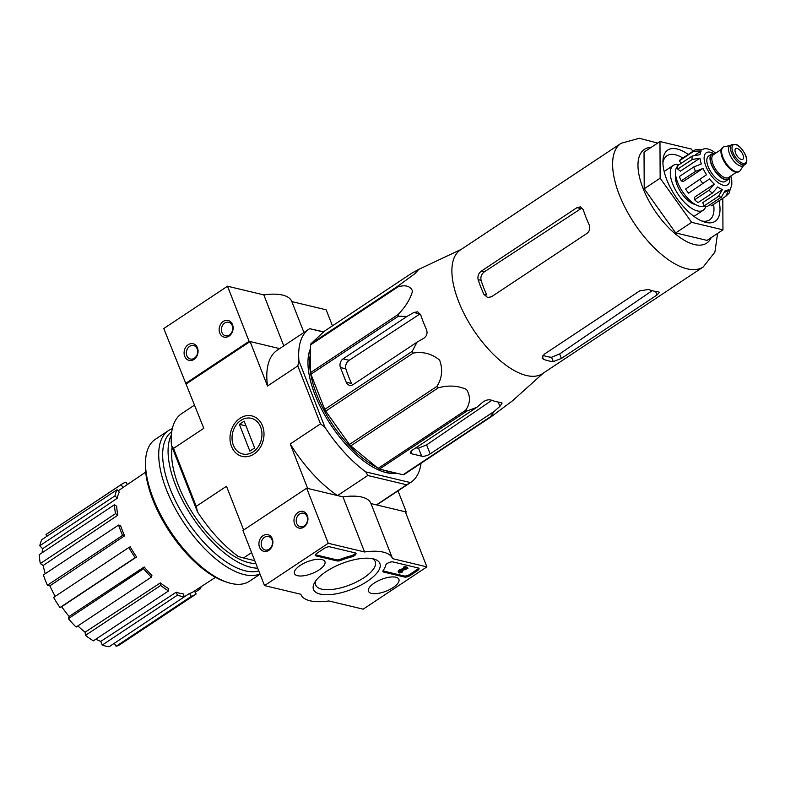 <?xml version="1.0" encoding="UTF-8"?>
<svg xmlns="http://www.w3.org/2000/svg" width="785" height="785" viewBox="0 0 785 785"><rect width="100%" height="100%" fill="white"/><g stroke="black" fill="none" stroke-linecap="round" stroke-linejoin="round"><path stroke-width="1.18" d="M657.663 143.076L639.294 138.278L621.092 143.292L460.383 249.954A74.232 33.284 56.4 0 0 458.646 301.577A74.232 33.284 56.4 0 0 542.484 373.66L703.193 266.998L714.899 252.132L717.598 233.39M398.27 285.858L415.049 273.553L418.827 269.334L411.831 273.16L324.372 331.211L310.811 343.899A83.004 37.219 56.4 0 0 310.458 344.949L310.585 372.581A83.004 37.219 56.4 0 0 310.948 374.219L324.725 409.387A83.004 37.219 56.4 0 0 325.706 411.173L349.453 444.447A83.004 37.219 56.4 0 0 350.787 445.9L378.125 468.37A83.004 37.219 56.4 0 0 379.449 469.106L403.068 474.748A83.004 37.219 56.4 0 0 404.03 474.562L491.498 416.521A83.004 37.219 56.4 0 1 490.527 416.707L494.069 411.477L499.888 406.424L502.096 403.029L501.007 402.45A79.884 35.816 -123.6 0 1 491.145 400.085C488.466 399.349 485.621 400.085 482.628 402.293L476.809 407.356L466.908 411.055A83.004 37.219 56.4 0 1 465.584 410.329C470.411 403.264 470.715 396.307 466.516 389.448C457.812 385.572 448.392 385.042 438.246 387.859A83.004 37.219 56.4 0 1 436.911 386.397C442.073 378.311 442.985 369.558 439.639 360.138C431.789 353.692 422.968 351.356 413.165 353.122A83.004 37.219 56.4 0 1 412.194 351.337L417.061 342.142L423.89 338.188C426.893 335.99 427.746 333.095 426.461 329.494A79.884 35.816 -123.6 0 1 420.701 314.805L417.63 311.792L413.823 312.479L406.983 316.443L398.407 316.178A83.004 37.219 56.4 0 1 398.044 314.54C405.462 306.984 410.29 299.163 412.547 291.088C410.31 285.985 405.433 284.592 397.916 286.908A83.004 37.219 56.4 0 1 398.27 285.858L310.811 343.899M543.397 373.052L512.566 400.752L491.498 416.521M406.983 316.443L343.074 358.853A6.417 5.171 -76.6 0 0 340.454 367.537L346.214 382.226A6.417 5.171 -76.6 0 0 349.502 385.298A6.417 5.171 -76.6 0 0 353.152 384.562L417.061 342.142M346.214 382.226L351.601 383.522A71.592 32.097 56.4 0 1 345.842 368.822C345.145 365.388 346.234 362.552 349.139 360.305L419.985 313.951L413.823 312.479M476.809 407.356L412.9 449.776A6.417 2.483 158.6 0 0 410.624 452.994A6.417 2.483 158.6 0 0 411.821 453.828L421.682 456.183A6.417 2.483 158.6 0 0 430.16 453.897L494.069 411.477M491.783 400.33L426.628 444.879L418.533 448.156A71.592 32.097 56.4 0 1 415.814 447.833M310.458 344.949L397.916 286.908M310.585 372.581L398.044 314.54M310.948 374.219L398.407 316.178M324.725 409.387L412.194 351.337M325.706 411.173L413.165 353.122M349.453 444.447L436.911 386.397M350.787 445.9L438.246 387.859M378.125 468.37L465.584 410.329M379.449 469.106L466.908 411.055M403.068 474.748L490.527 416.707M310.477 348.511A78.088 35.011 56.4 0 0 308.073 359.059A78.088 35.011 56.4 0 0 315.05 394.875A78.088 35.011 56.4 0 0 382.786 471.628A78.088 35.011 56.4 0 0 396.69 473.227M382.226 471.442A77.018 34.53 56.4 0 0 395.179 472.864M310.477 349.551A77.018 34.53 56.4 0 0 308.034 359.648M323.714 331.82L309.663 328.689L323.518 331.996M186.359 383.845L250.091 341.544L279.627 348.609L249.1 341.308L227.513 286.221L163.78 328.522L203.786 428.316L173.514 448.412L196.221 506.354L226.492 486.268L243.644 530.032M421.025 463.287A91.992 41.242 -123.6 0 1 410.928 482.284A91.992 41.242 -123.6 0 1 410.457 482.589L365.79 471.913A91.992 41.242 -123.6 0 1 325 427.393L298.938 360.884A91.992 41.242 -123.6 0 1 309.192 328.993A91.992 41.242 -123.6 0 1 309.663 328.689M410.457 482.589L406.709 484.796L367.792 475.494L365.79 471.913M406.709 484.796L376.437 504.883L406.296 512.026L405.59 512.497M367.792 475.494L337.521 495.58L307.651 488.437L290.224 443.967L320.496 423.88L297.79 365.928L267.518 386.014L250.091 341.544M254.752 560.657L243.517 557.968L251.602 552.601M406.296 512.026L398.005 490.861M240.004 418.277A20.812 16.76 -76.6 0 0 237.08 453.985A20.812 16.76 -76.6 0 0 263.927 436.166A20.812 16.76 -76.6 0 0 240.004 418.277M243.517 557.968L238.326 556.506A91.992 41.242 -123.6 0 1 197.535 511.987L171.473 445.478A91.992 41.242 -123.6 0 1 181.727 413.587L194.651 405.011M171.473 445.478L173.514 448.412M196.221 506.354L197.535 511.987M267.518 386.014A91.992 41.242 -123.6 0 1 277.321 350.139L309.192 328.993M297.79 365.928L298.938 360.884M337.521 495.58A91.992 41.242 -123.6 0 1 290.224 443.967M325 427.393L320.496 423.88M410.928 482.284L379.057 503.43A91.992 41.242 -123.6 0 1 376.437 504.883M194.376 591.076L196.181 593.951A66.323 29.732 -123.6 0 1 195.337 594.549L120.134 644.465A66.323 29.732 -123.6 0 1 116.131 646.271L114.276 643.308M102.227 645.074L177.43 595.158A66.323 29.732 -123.6 0 0 184.338 596.816L109.135 646.722A66.323 29.732 -123.6 0 1 102.227 645.074L100.784 641.384L176.262 592.194A62.878 28.191 -123.6 0 0 183.17 593.843L184.338 596.816L189.499 593.44A62.878 28.191 -123.6 0 0 193.336 591.753L215.502 577.338M95.829 639.206A62.044 27.818 56.4 0 0 100.784 641.384M93.376 640.825A66.323 29.732 -123.6 0 1 85.457 635.369L85.074 632.19L160.346 582.902A62.878 28.191 -123.6 0 0 168.275 588.357L168.579 590.919L93.376 640.825M77.892 625.9A62.044 27.818 56.4 0 0 85.074 632.19M76.116 627.078A66.323 29.732 -123.6 0 1 68.383 618.639L69.119 616.451L144.175 566.966A62.878 28.191 -123.6 0 0 151.907 575.405L151.319 577.161L76.116 627.078M136.58 556.957L135.177 557.644A66.323 29.732 -123.6 0 1 128.819 547.518L130.212 546.821A62.878 28.191 -123.6 0 0 136.58 556.957L61.711 606.697A62.044 27.818 56.4 0 0 69.119 616.451M61.711 606.697L59.974 607.561A66.323 29.732 -123.6 0 1 53.615 597.424L128.819 547.518M124.609 535.812L122.617 535.341A66.323 29.732 -123.6 0 1 118.584 525.057L120.576 525.528A62.878 28.191 -123.6 0 0 122.421 530.631A62.878 28.191 -123.6 0 0 124.609 535.812L49.887 585.836A62.044 27.818 56.4 0 0 55.225 596.355M49.887 585.836L47.414 585.247A66.323 29.732 -123.6 0 1 43.381 574.963L118.584 525.057M117.819 515.205L115.532 513.625A66.323 29.732 -123.6 0 1 114.453 504.755L116.739 506.335A62.878 28.191 -123.6 0 0 117.819 515.205L43.175 565.494A62.044 27.818 56.4 0 0 45.265 573.717M43.175 565.494L40.329 563.542A66.323 29.732 -123.6 0 1 39.25 554.671L114.453 504.755M117.25 498.259L115.022 495.826A66.323 29.732 -123.6 0 1 117.053 489.722L119.291 492.156A62.878 28.191 -123.6 0 0 117.25 498.259L42.596 548.764A62.044 27.818 56.4 0 0 42.125 552.768M42.596 548.764L39.819 545.742A66.323 29.732 -123.6 0 1 41.85 539.638L117.053 489.722M46.992 536.224L45.952 534.556A66.323 29.732 -123.6 0 1 46.786 533.947L121.989 484.041A66.323 29.732 -123.6 0 1 125.993 482.235L127.425 484.522M118.113 490.87L122.99 487.563A62.878 28.191 -123.6 0 1 123.794 486.975L145.686 472.148M122.99 487.563L121.155 484.649L45.952 534.556M121.155 484.649A66.323 29.732 -123.6 0 1 121.989 484.041M115.022 495.826L39.819 545.742M115.532 513.625L40.329 563.542M122.617 535.341L47.414 585.247M135.177 557.644L59.974 607.561M151.319 577.161A66.323 29.732 -123.6 0 1 143.586 568.723L68.383 618.639M143.586 568.723L144.175 566.966M168.579 590.919A66.323 29.732 -123.6 0 1 160.66 585.463L85.457 635.369M160.66 585.463L160.346 582.902M177.43 595.158L176.262 592.194M195.337 594.549A66.323 29.732 -123.6 0 1 191.344 596.355L116.131 646.271M191.344 596.355L189.499 593.44M201.264 586.591A66.323 29.732 -123.6 0 1 200.273 588.868L195.131 592.283M200.273 588.868L199.341 587.847M334.273 423.174A72.112 32.332 56.4 0 0 340.14 431.397M310.497 353.711A77.018 34.53 56.4 0 0 316.63 394.384A77.018 34.53 56.4 0 0 376.82 467.301M383.08 469.97A77.018 34.53 56.4 0 0 390.577 471.765M688.229 154.459A42.782 19.183 56.4 0 0 662.982 160.169A42.782 19.183 56.4 0 0 666.799 179.794A42.782 19.183 56.4 0 0 703.919 221.851A42.782 19.183 56.4 0 0 718.991 200.803M722.808 198.262L722.956 229.828L691.634 222.341L660.146 178.195L659.969 141.545L691.291 149.032L692.929 151.328M659.969 141.545L644.034 152.123L644.21 188.773L660.146 178.195M691.634 222.341L675.699 232.91L644.21 188.773M722.956 229.828L707.02 240.406L675.699 232.91M483.903 294.326L486.837 295.023A69.198 31.017 56.4 0 1 481.077 280.333C480.381 276.899 481.49 274.063 484.384 271.816L580.998 208.614L576.965 207.652L481.372 271.1C478.507 273.347 477.437 276.192 478.153 279.637A74.232 33.284 56.4 0 0 480.744 286.908A74.232 33.284 56.4 0 0 483.903 294.326L487.613 297.495L491.439 296.799L587.043 233.361C589.741 231.075 590.408 228.131 589.064 224.53A74.232 33.284 -123.6 0 1 585.904 217.121A74.232 33.284 -123.6 0 1 583.314 209.84L580.439 206.877L576.965 207.652M553.268 361.61L561.403 358.441L656.996 294.993L659.469 292.285L658.419 291.824A74.232 33.284 -123.6 0 1 648.557 289.459L639.736 290.862L544.133 354.31L542.062 358.048L543.406 359.255A74.232 33.284 56.4 0 0 553.268 361.61L551.561 357.253L559.636 353.937L652.168 290.676M542.906 355.35A69.198 31.017 56.4 0 0 551.561 357.253M701.594 220.938A38.504 17.26 56.4 0 0 709.571 219.888A38.504 17.26 56.4 0 0 713.604 204.375M682.852 158.03A38.504 17.26 56.4 0 0 666.985 155.715A38.504 17.26 56.4 0 0 662.913 162.662M426.893 566.878L363.17 609.17L328.837 600.967A49.2 19.066 -21.4 0 1 300.89 594.422A49.2 19.066 -21.4 0 1 300.832 594.265L264.525 585.59L328.258 543.289L364.564 551.973A49.2 19.066 -21.4 0 1 392.51 558.518A49.2 19.066 -21.4 0 1 392.569 558.665L426.893 566.878L405.305 511.791L370.981 503.578A49.2 19.066 -21.4 0 0 370.922 503.43L392.51 558.518M328.258 543.289L306.67 488.201L242.938 530.503L264.525 585.59M268.794 550.363A8.556 6.888 -76.6 0 0 269.991 535.684A8.556 6.888 -76.6 0 0 258.952 543.014A8.556 6.888 -76.6 0 0 268.794 550.363M303.844 527.098A8.556 6.888 -76.6 0 0 305.041 512.419A8.556 6.888 -76.6 0 0 294.002 519.748A8.556 6.888 -76.6 0 0 303.844 527.098M306.67 488.201L342.976 496.885L364.564 551.973M342.976 496.885A49.2 19.066 -21.4 0 1 370.922 503.43M410.162 575.533L417.492 570.666A4.278 1.658 -21.4 0 0 419.013 568.517A4.278 1.658 -21.4 0 0 418.219 567.967L392.951 561.923A4.278 1.658 -21.4 0 0 388.673 562.698A4.278 1.658 -21.4 0 0 385.759 565.141A42.782 16.583 -21.4 0 1 383.159 570.538A4.278 1.658 -21.4 0 0 382.923 571.529A4.278 1.658 -21.4 0 0 383.718 572.088L404.51 577.053A4.278 1.658 -21.4 0 0 410.162 575.533L409.731 574.434A4.278 1.658 -21.4 0 1 404.079 575.955L383.286 570.98A4.278 1.658 -21.4 0 1 382.962 570.881M355.193 552.895L329.926 546.851A4.278 1.658 -21.4 0 0 324.274 548.381L316.944 553.248A4.278 1.658 -21.4 0 0 315.433 555.397A4.278 1.658 -21.4 0 0 316.227 555.947L337.02 560.922A4.278 1.658 -21.4 0 0 340.71 560.392A42.782 16.583 -21.4 0 1 351.435 556.938A4.278 1.658 -21.4 0 0 355.998 553.454A4.278 1.658 -21.4 0 0 355.193 552.895M326.158 571.558A35.649 13.816 -21.4 0 1 374.69 559.263A35.649 13.816 -21.4 0 1 351.739 589.329A35.649 13.816 -21.4 0 1 314.461 582.862A35.649 13.816 -21.4 0 1 326.158 571.558M374.259 583.059A16.357 6.339 -21.4 0 1 398.898 579.301A16.357 6.339 -21.4 0 1 386.004 591.213A16.357 6.339 -21.4 0 1 368.45 591.233A16.357 6.339 -21.4 0 1 374.259 583.059M300.282 565.367A16.357 6.339 -21.4 0 1 324.921 561.609A16.357 6.339 -21.4 0 1 312.018 573.521A16.357 6.339 -21.4 0 1 294.463 573.55A16.357 6.339 -21.4 0 1 300.282 565.367M372.404 558.665A31.979 12.393 -21.4 0 1 375.24 561.658A31.979 12.393 -21.4 0 1 349.992 584.864A31.979 12.393 -21.4 0 1 315.688 584.992A31.979 12.393 -21.4 0 1 315.747 580.871M355.517 553.003A4.278 1.658 -21.4 0 1 351.003 555.839L351.435 556.938M315.482 554.74A4.278 1.658 -21.4 0 0 315.796 554.848L336.588 559.823A4.278 1.658 -21.4 0 0 340.278 559.293A42.782 16.583 -21.4 0 1 351.003 555.839M418.533 568.065A4.278 1.658 -21.4 0 1 417.061 569.567L409.731 574.434M403.961 568.291L403.529 567.192L404.481 566.554L407.484 567.28L407.915 568.379L404.913 567.663L403.961 568.291L406.061 568.801L400.654 570.666L400.222 569.567L403.951 568.271M401.39 570.94L401.714 571.784A1.285 0.5 -21.4 0 1 399.781 572.079A1.285 0.5 -21.4 0 1 400.772 571.156L407.915 568.379M404.481 566.554L404.913 567.663M401.792 570.803L402.46 571.961A2.571 0.991 -21.4 0 1 398.594 572.55L398.162 571.441A2.571 0.991 -21.4 0 1 400.222 569.567M398.594 572.55A2.571 0.991 -21.4 0 1 400.654 570.666M402.46 571.961L401.714 571.784M304.237 525.93A6.937 5.583 -76.6 0 0 307.553 518.846A6.937 5.583 -76.6 0 0 303.51 513.233A6.937 5.583 -76.6 0 0 296.465 518.679A6.937 5.583 -76.6 0 0 300.282 526.725A6.937 5.583 -76.6 0 0 304.237 525.93M269.176 549.196A6.937 5.583 -76.6 0 0 272.503 542.111A6.937 5.583 -76.6 0 0 268.46 536.498A6.937 5.583 -76.6 0 0 261.415 541.944A6.937 5.583 -76.6 0 0 265.232 549.991A6.937 5.583 -76.6 0 0 269.176 549.196M332.438 325.844L326.158 309.81L291.824 301.597A49.2 19.066 158.6 0 0 291.765 301.45A49.2 19.066 158.6 0 0 263.819 294.905L227.513 286.221M283.777 345.851L263.819 294.905M223.244 321.448A8.556 6.888 -76.6 0 0 222.047 336.127A8.556 6.888 -76.6 0 0 233.086 328.797A8.556 6.888 -76.6 0 0 223.244 321.448M188.194 344.713A8.556 6.888 -76.6 0 0 186.997 359.393A8.556 6.888 -76.6 0 0 198.036 352.063A8.556 6.888 -76.6 0 0 188.194 344.713M249.1 341.308L185.368 383.61M189.676 346.322A6.937 5.583 -76.6 0 0 186.349 353.417A6.937 5.583 -76.6 0 0 190.392 359.02A6.937 5.583 -76.6 0 0 197.437 353.574A6.937 5.583 -76.6 0 0 193.62 345.537A6.937 5.583 -76.6 0 0 189.676 346.322M224.726 323.067A6.937 5.583 -76.6 0 0 221.409 330.151A6.937 5.583 -76.6 0 0 225.452 335.764A6.937 5.583 -76.6 0 0 232.497 330.318A6.937 5.583 -76.6 0 0 228.67 322.272A6.937 5.583 -76.6 0 0 224.726 323.067M172.317 428.688A85.143 38.171 56.4 0 0 168.461 430.602L155.234 439.384A85.143 38.171 56.4 0 0 145.637 459.539L145.47 461.874A83.004 37.219 56.4 0 0 152.889 499.937A83.004 37.219 56.4 0 0 224.883 581.538L227.1 582.284A85.143 38.171 56.4 0 0 249.404 581.263L260.061 574.198M145.637 459.539A85.143 38.171 56.4 0 0 153.252 498.593A85.143 38.171 56.4 0 0 227.1 582.284M168.461 430.602A85.143 38.171 56.4 0 0 166.469 489.811A85.143 38.171 56.4 0 0 259.963 573.943M171.748 431.77A82.366 36.924 56.4 0 0 170.149 488.82A82.366 36.924 56.4 0 0 258.756 570.872M171.385 434.959A82.366 36.924 56.4 0 0 175.565 485.228A82.366 36.924 56.4 0 0 257.696 568.173M172.15 447.214A77.018 34.53 56.4 0 0 171.758 450.639A77.018 34.53 56.4 0 0 178.646 485.964A77.018 34.53 56.4 0 0 245.45 561.667A77.018 34.53 56.4 0 0 255.881 563.522M253.172 451.866A18.33 14.758 103.4 0 1 232.105 436.117A18.33 14.758 103.4 0 1 255.743 420.436A18.33 14.758 103.4 0 1 253.172 451.866M254.644 447.96L249.865 451.13L239.366 424.322L244.145 421.152L254.644 447.96M246.009 425.912L239.366 424.322M730.168 176.429A15.19 6.81 -123.6 0 1 728.539 179.314L725.36 181.423A15.19 6.81 -123.6 0 1 711.279 172.533A15.19 6.81 -123.6 0 1 708.561 156.117L711.74 153.997A15.19 6.81 -123.6 0 1 715.027 153.615M735.565 153.075A6.417 2.875 56.4 0 0 742.816 159.316A6.417 2.875 56.4 0 0 741.658 152.368A6.417 2.875 56.4 0 0 735.712 148.62A6.417 2.875 56.4 0 0 735.565 153.075M745.093 164.477L743.169 165.743A11.981 5.367 -123.6 0 1 732.071 158.737A11.981 5.367 -123.6 0 1 729.922 145.784L731.846 144.509A11.981 5.367 -123.6 0 0 733.995 157.461A11.981 5.367 -123.6 0 0 745.093 164.477C747.134 162.917 747.349 159.963 745.75 155.607C742.787 149.454 739.509 145.706 735.918 144.362L731.846 144.509M743.581 165.478L740.196 170.512A14.552 6.525 -123.6 0 1 739.342 171.375A14.552 6.525 -123.6 0 1 725.86 162.858A14.552 6.525 -123.6 0 1 723.25 147.129A14.552 6.525 -123.6 0 1 724.378 146.677L730.335 145.51M739.342 171.375L738.705 171.797A14.552 6.525 -123.6 0 1 725.222 163.28A14.552 6.525 -123.6 0 1 722.612 147.551L723.25 147.129M728.539 179.314A15.19 6.81 -123.6 0 1 714.468 170.423A15.19 6.81 -123.6 0 1 711.74 153.997M703.036 168.382L683.372 181.433L681.144 180.903L695.49 171.385L703.036 168.382A23.962 10.745 -123.6 0 0 706.529 174.761L685.59 189.008A27.809 12.472 -123.6 0 0 688.563 193.179L709.512 178.931A23.962 10.745 -123.6 0 0 714.271 184.122L708.953 190.264L694.617 199.782A27.809 12.472 -123.6 0 0 698.042 202.599L712.387 193.081L717.696 186.938A23.962 10.745 -123.6 0 0 722.435 189.558L718.422 196.417L704.076 205.925A27.809 12.472 -123.6 0 0 707.04 206.641L721.376 197.123L725.399 190.264A23.962 10.745 -123.6 0 0 728.863 189.607L725.782 196.289A27.809 12.472 56.4 0 0 725.958 196.171L729.245 192.982L730.56 188.017A23.962 10.745 -123.6 0 0 731.806 184.259L731.797 180.805A23.962 10.745 -123.6 0 0 731.306 177.881L730.825 175.997A23.962 10.745 -123.6 0 1 731.306 177.881M695.382 149.709A27.809 12.472 56.4 0 0 695.206 149.827L702.948 149.317A23.962 10.745 -123.6 0 1 706.412 148.669L709.375 149.376A23.962 10.745 -123.6 0 1 714.114 151.996L715.684 153.183M681.144 163.339L679.349 160.817L693.685 151.299L701.25 150.916L695.559 154.694M677.769 169.06L692.115 159.541L700.014 158.128L680.35 171.179L677.769 169.06A27.809 12.472 -123.6 0 1 677.759 165.596L692.095 156.078L700.004 154.665A23.962 10.745 -123.6 0 1 701.25 150.916M681.144 180.903A27.809 12.472 -123.6 0 1 679.417 176.497L693.763 166.979L701.309 163.977A23.962 10.745 -123.6 0 1 700.014 158.128M679.349 160.817A27.809 12.472 -123.6 0 1 680.86 159.345A27.809 12.472 -123.6 0 1 681.046 159.227M711.799 205.562A27.809 12.472 -123.6 0 1 711.622 205.69A27.809 12.472 -123.6 0 1 711.445 205.807L725.782 196.289M675.649 174.976A19.252 8.635 56.4 0 0 677.18 185.152A19.252 8.635 56.4 0 0 695.186 204.424M704.174 205.964A23.962 10.745 -123.6 0 1 682.508 191.628A23.962 10.745 -123.6 0 1 677.72 166.106M706.529 174.761L685.59 189.008M714.271 184.122L694.607 197.172L694.617 199.782M722.435 189.558L702.781 202.608L704.076 205.925M728.863 189.607L724.957 192.207M711.445 205.807L710.435 204.385M679.172 164.654A26.955 12.089 56.4 0 0 673.373 165.341A26.955 12.089 56.4 0 0 672.745 184.092A26.955 12.089 56.4 0 0 703.183 210.262A26.955 12.089 56.4 0 0 705.784 206.426M349.139 360.305L343.074 358.853M345.842 368.822L340.454 367.537M411.821 453.828L410.938 451.581M430.16 453.897L426.628 444.879M421.682 456.183L418.533 448.156M499.888 406.424L498.19 402.077M651.216 147.354A56.265 25.228 56.4 0 0 643.101 188.508A56.265 25.228 56.4 0 0 679.398 237.06A56.265 25.228 56.4 0 0 711.151 237.669M621.092 143.292A74.232 33.284 56.4 0 0 619.365 194.915A74.232 33.284 56.4 0 0 703.193 266.998M484.384 271.816L481.372 271.1M481.077 280.333L478.153 279.637M561.403 358.441L559.636 353.937M656.996 294.993L655.612 291.471M543.406 359.255L542.239 356.292M340.278 559.293L340.71 560.392M336.588 559.823L337.02 560.922M315.796 554.848L316.227 555.947M417.061 569.567L417.492 570.666M404.079 575.955L404.51 577.053M383.286 570.98L383.718 572.088M713.506 153.458A19.252 8.635 56.4 0 0 705.862 166.116A19.252 8.635 56.4 0 0 720.993 184.387A19.252 8.635 56.4 0 0 729.726 177.901M745.554 155.469A10.911 4.896 -123.6 0 1 739.293 161.317A10.911 4.896 -123.6 0 1 732.945 145.097A10.911 4.896 -123.6 0 1 745.554 155.469M736.389 172.298L728.509 177.528A13.688 6.143 -123.6 0 1 715.822 169.521A13.688 6.143 -123.6 0 1 713.369 154.714L721.248 149.484M729.775 176.694A14.758 6.614 -123.6 0 1 714.625 170.316A14.758 6.614 -123.6 0 1 714.635 153.88M718.422 196.417A27.809 12.472 56.4 0 0 721.376 197.123M680.86 159.345L695.206 149.827A27.809 12.472 56.4 0 0 693.685 151.299M692.095 156.078A27.809 12.472 56.4 0 0 692.115 159.541M693.763 166.979A27.809 12.472 56.4 0 0 694.558 169.167A27.809 12.472 56.4 0 0 695.49 171.385M699.926 179.49A27.809 12.472 56.4 0 0 702.909 183.661M708.953 190.264A27.809 12.472 56.4 0 0 712.387 193.081M461.295 249.345L419.092 269.206M303.932 332.477L291.765 301.45M711.622 205.69L725.958 196.171M693.96 216.385L703.183 210.262M664.149 171.464L673.373 165.341"/></g></svg>

